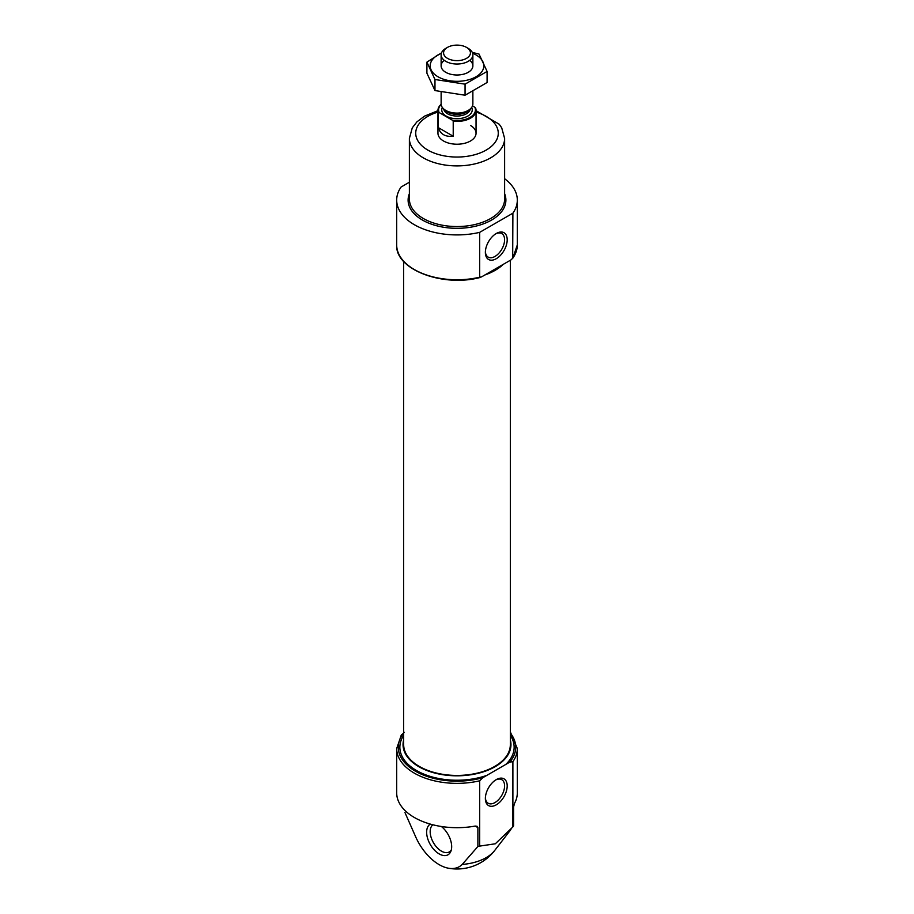 <?xml version="1.0" encoding="UTF-8"?>
<svg xmlns="http://www.w3.org/2000/svg" width="914" height="914" viewBox="0 0 914 914"><rect width="100%" height="100%" fill="white"/><g stroke="black" fill="none" stroke-linecap="round" stroke-linejoin="round"><path stroke-width="1.37" d="M510.332 733.051A58.724 33.909 180 0 1 509.749 762.15L482.809 777.7L479.667 780.807L479.667 846.101A60.313 34.823 0 0 1 477.885 846.501L462.221 864.427A40.376 23.307 -120 0 1 448.34 868.197A47.619 47.619 0 0 0 494.645 850.534A41.233 23.81 180 0 1 486.157 857.652A41.233 23.81 180 0 1 462.221 864.427M477.885 846.501L477.885 827.604L477.119 826.302L475.211 826.062A60.313 34.823 180 0 1 396.687 792.861L396.687 748.543L401.463 734.628M512.891 761.636L512.891 826.919A60.313 34.823 0 0 0 513.577 825.89L513.577 806.993L514.502 803.383A60.313 34.823 180 0 0 517.313 792.861L517.313 748.543A60.313 34.823 180 0 1 512.891 761.636L509.749 762.15M448.34 868.197A40.376 23.307 -120 0 1 416.099 837.807L404.959 812.546M512.891 826.919L495.308 843.782L479.667 846.101M396.687 200.097A60.313 34.823 180 0 0 479.667 232.362L512.891 213.191L512.685 258.513L517.313 244.941A60.313 34.823 180 0 1 512.891 258.022L511.075 259.85L481.484 276.931L479.667 277.205A60.313 34.823 180 0 1 396.687 244.941L396.687 200.097A60.313 34.823 180 0 1 401.109 187.004L409.381 182.229M504.619 178.721A60.313 34.823 180 0 1 517.313 200.097A60.313 34.823 180 0 1 512.891 213.191M479.667 232.362L479.667 277.205L480.364 277.422C442.947 287.579 395.134 269.504 396.687 244.941M510.332 739.883A53.96 31.156 180 0 1 510.96 744.659A53.96 31.156 180 0 1 457 775.815A53.96 31.156 180 0 1 403.04 744.659A53.96 31.156 180 0 1 403.668 739.883M404.251 732.343L401.109 735.45M503.226 264.386A53.96 31.156 180 0 1 484.854 274.988M510.332 260.284L510.332 744.659A53.332 30.79 180 0 1 457 775.438A53.332 30.79 180 0 1 403.668 744.659L403.668 261.438M430.345 824.097A17.709 10.225 -120 0 0 427.581 838.275A17.709 10.225 -120 0 0 439.154 853.904A17.709 10.225 -120 0 0 450.853 851.357A17.709 10.225 -120 0 0 441.359 826.496M496.279 779.608L496.279 779.608A15.435 8.912 120 0 0 485.368 798.516A15.435 8.912 120 0 0 496.279 804.823A15.435 8.912 120 0 0 507.201 785.914A15.435 8.912 120 0 0 496.279 779.608M496.279 233.493L496.279 233.493A15.435 8.912 120 0 0 485.368 252.401A15.435 8.912 120 0 0 496.279 258.708A15.435 8.912 120 0 0 507.201 239.799A15.435 8.912 120 0 0 496.279 233.493L496.279 233.493M432.905 824.782A15.869 9.163 -120 0 0 431.191 837.658A15.869 9.163 -120 0 0 441.405 851.117A15.869 9.163 -120 0 0 449.334 851.905A15.869 9.163 -120 0 0 451.299 849.974M485.38 797.728A13.596 7.849 120 0 0 488.179 803.235A13.596 7.849 120 0 0 501.775 795.386A13.596 7.849 120 0 0 501.775 779.688A13.596 7.849 120 0 0 495.605 780.019M485.38 251.613A13.596 7.849 120 0 0 488.179 257.12A13.596 7.849 120 0 0 501.775 249.271A13.596 7.849 120 0 0 501.775 233.573A13.596 7.849 120 0 0 495.605 233.904M470.47 125.447A19.045 10.991 180 0 1 476.045 133.227A19.045 10.991 180 0 1 457 144.218A19.045 10.991 180 0 1 437.955 133.227L437.955 110.411A19.045 10.991 180 0 1 441.142 104.322M474.823 107.224L475.668 108.229A19.045 10.991 180 0 1 476.045 110.411A19.045 10.991 180 0 1 453.218 121.196L452.373 120.191A18.417 10.625 180 0 0 474.823 107.224L472.504 105.887M452.373 120.191L439.177 112.571A18.417 10.625 180 0 1 441.154 104.482M439.177 112.571L438.332 112.593A19.045 10.991 180 0 1 437.955 110.411M453.218 121.196L453.218 136.232L438.332 127.629C440.331 134.187 445.289 137.054 453.218 136.232M438.332 112.593L438.332 127.629M445.781 48.385L447.494 47.391A13.436 7.758 180 0 1 466.506 47.391A13.436 7.758 180 0 1 466.506 58.359A13.436 7.758 180 0 1 447.494 58.359A13.436 7.758 180 0 1 447.494 47.391L445.781 48.385A15.869 9.163 180 0 0 441.131 54.863L441.131 65.831M466.506 47.391L468.219 48.385A15.869 9.163 180 0 1 472.869 54.863A15.869 9.163 180 0 1 457 64.026A15.869 9.163 180 0 1 441.131 54.863M472.869 91.537L472.869 103.933A15.869 9.163 180 0 1 468.219 110.411A15.869 9.163 180 0 1 445.781 110.411A15.869 9.163 180 0 1 441.131 103.933L441.131 92.097M472.618 53.252A26.826 15.481 180 0 1 475.966 54.886A26.826 15.481 180 0 1 474.903 77.37A26.826 15.481 180 0 1 436.081 75.531A26.826 15.481 180 0 1 441.382 53.252M469.716 60.347A15.869 9.163 180 0 1 468.219 72.32A15.869 9.163 180 0 1 445.781 72.32A15.869 9.163 180 0 1 444.284 60.347M441.496 52.886L426.907 62.129L434.973 79.507L465.066 84.157L487.093 71.441L479.027 54.063L472.287 52.406M426.907 62.129L426.907 73.189L434.973 90.566L434.973 79.507M487.093 71.441L487.093 82.5L465.066 95.227L434.973 90.566M465.066 84.157L465.066 95.227M479.667 780.807A60.313 34.823 180 0 1 396.687 748.543M504.619 193.699A48.888 28.22 180 0 1 491.572 220.057A48.888 28.22 180 0 1 433.27 224.775A48.888 28.22 180 0 1 409.381 193.699M499.067 266.785A53.96 31.156 180 0 1 490.807 271.561M510.332 735.404A57.136 32.984 180 0 1 505.739 764.47M486.819 775.38A57.136 32.984 180 0 1 420.429 772.593A57.136 32.984 180 0 1 403.668 735.404M482.809 777.7A58.724 33.909 180 0 1 415.95 771.496A58.724 33.909 180 0 1 403.668 733.051M477.885 827.604L475.211 826.062M476.045 112.091A41.267 23.821 180 0 1 486.179 150.067A41.267 23.821 180 0 1 423.719 147.314A41.267 23.821 180 0 1 437.955 112.091M476.045 110.674L499.238 124.235L501.706 127.8L504.619 138.414A47.619 27.489 180 0 1 490.669 157.848A47.619 27.489 180 0 1 438.777 163.812A47.619 27.489 180 0 1 409.381 138.414L412.283 127.823L416.898 121.882L424.484 116.158L437.955 110.674M504.619 138.414L504.619 199.058A47.619 27.489 180 0 1 490.669 218.503A47.619 27.489 180 0 1 438.777 224.456A47.619 27.489 180 0 1 409.381 199.058L409.381 138.414M471.647 107.464A15.241 8.797 180 0 1 457 118.694A15.241 8.797 180 0 1 442.353 107.464M468.219 110.411L466.826 111.222A13.893 8.02 180 0 1 447.175 111.222L445.781 110.411M469.133 109.84A13.333 7.7 180 0 1 457 114.353A13.333 7.7 180 0 1 444.867 109.84M470.287 108.949A13.333 7.7 180 0 1 457 116.044A13.333 7.7 180 0 1 443.713 108.949M494.645 850.534L510.949 829.478M517.313 200.097L517.313 244.941M517.313 748.543L510.332 731.886M476.045 110.411L476.045 133.227M472.869 54.863L472.869 65.831"/></g></svg>

